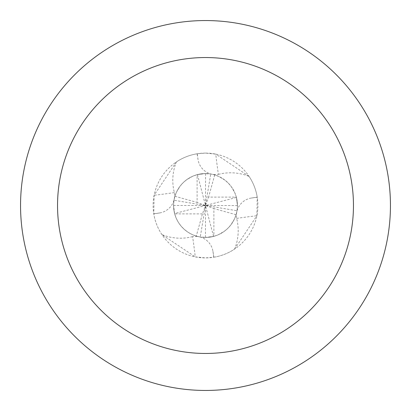 <?xml version="1.0" encoding="UTF-8"?>
<svg xmlns="http://www.w3.org/2000/svg" width="411" height="411" viewBox="0 0 411 411"><rect width="100%" height="100%" fill="white"/><g stroke="black" fill="none" stroke-linecap="round" stroke-linejoin="round"><path stroke-width="0.31" stroke-dasharray="2.06 1.54" d="M205.5 173.56A31.94 31.94 0 0 1 237.44 205.5A31.94 31.94 0 0 1 205.5 237.44A31.94 31.94 0 0 1 174.223 199.037A31.94 31.94 0 0 1 237.44 205.5A31.94 31.94 0 0 1 199.037 236.777A17.724 17.724 0 0 0 192.605 236.638A904.601 202.269 104.2 0 1 195.246 256.885L205.5 257.897L213.91 257.219L212.944 251.291A17.724 17.724 0 0 0 199.037 236.777A31.94 31.94 0 0 1 205.5 173.56A31.94 31.94 0 0 0 173.56 205.5A31.94 31.94 0 0 0 205.5 237.44A31.94 31.94 0 0 0 237.44 205.5A31.94 31.94 0 0 1 237.44 205.557L237.44 205.5A31.94 31.94 0 0 0 205.5 173.56M205.5 20.55A184.95 184.95 0 0 1 390.45 205.5A184.95 184.95 0 0 1 205.5 390.45A184.95 184.95 0 0 1 20.55 205.5A184.95 184.95 0 0 1 205.5 20.55M205.5 153.103A52.397 52.397 0 0 1 257.897 205.5A52.397 52.397 0 0 1 205.5 257.897A52.397 52.397 0 0 1 153.103 205.5A52.397 52.397 0 0 1 205.5 153.103L197.09 153.781L198.056 159.709A17.724 17.724 0 0 0 218.395 174.362A904.601 202.269 -75.8 0 1 215.754 154.115L205.5 153.103M234.624 249.056L256.885 215.754L257.219 197.09L251.291 198.056A17.724 17.724 0 0 0 236.638 218.395A49.048 49.048 0 0 1 234.624 249.056A52.397 52.397 0 0 1 213.91 257.219M218.395 174.362A49.048 49.048 0 0 1 249.056 176.376A52.397 52.397 0 0 1 257.219 197.09M249.056 176.376L215.754 154.115M192.605 236.638A49.048 49.048 0 0 1 161.944 234.624L195.246 256.885M176.376 161.944L154.115 195.246L153.781 213.91L159.709 212.944A17.724 17.724 0 0 0 174.362 192.605A49.048 49.048 0 0 1 176.376 161.944A52.397 52.397 0 0 1 197.09 153.781M161.944 234.624A52.397 52.397 0 0 1 153.781 213.91M174.362 192.605A904.601 202.269 -165.8 0 1 154.115 195.246M236.638 218.395A904.601 202.269 14.2 0 1 256.885 215.754M173.56 205.443L173.56 205.5A31.94 31.94 0 0 1 173.56 205.443L205.5 205.5L200.265 237.008L196.278 236.078L191.968 234.429L187.945 232.179L184.282 229.374L181.066 226.065L178.359 222.33L176.216 218.246L174.685 213.895A31.94 31.94 0 0 1 173.56 205.5L173.992 200.265L174.922 196.278L176.571 191.968L180.157 186.06L183.224 182.612L186.753 179.643L192.754 176.216L197.105 174.685A31.94 31.94 0 0 1 205.557 173.56L197.455 174.593L204.062 173.596L210.735 173.992L214.722 174.922L219.032 176.571L224.94 180.157L228.388 183.224L231.357 186.753L234.784 192.754L236.315 197.105A31.94 31.94 0 0 1 237.44 205.5L236.407 197.455L237.44 205.5L237.008 210.735L236.078 214.722L234.429 219.032L230.843 224.94L227.776 228.388L224.247 231.357L218.246 234.784L213.895 236.315A31.94 31.94 0 0 1 205.443 237.44L213.545 236.407L206.939 237.404L200.265 237.008M174.593 213.545L173.56 205.5L174.593 213.545L205.5 205.5L202.428 213.895L196.278 236.078M213.545 236.407L205.5 205.5L173.992 200.265M205.443 237.44L205.5 205.5L197.105 202.428L197.105 174.685M202.428 213.895L174.685 213.895M174.922 196.278L197.105 202.428M205.557 173.56L205.5 205.5L237.008 210.735M236.078 214.722L213.895 208.572L213.895 236.315M214.722 174.922L208.572 197.105L236.315 197.105M236.407 197.455L205.5 205.5L213.895 208.572M237.44 205.557L205.5 205.5L208.572 197.105M197.455 174.593L205.5 205.5L210.735 173.992M212.944 251.291A898.985 201.015 104.2 0 1 213.746 257.245M159.709 212.944A898.985 201.015 -165.8 0 1 153.755 213.746M198.056 159.709A898.985 201.015 -75.8 0 1 197.254 153.755M251.291 198.056A898.985 201.015 14.2 0 1 257.245 197.254"/><path stroke-width="0.62" d="M205.5 20.55A184.95 184.95 0 0 1 390.45 205.5A184.95 184.95 0 0 1 205.5 390.45A184.95 184.95 0 0 1 20.55 205.5A184.95 184.95 0 0 1 205.5 20.55M205.5 57.54A147.96 147.96 0 0 1 353.46 205.5A147.96 147.96 0 0 1 205.5 353.46A147.96 147.96 0 0 1 57.54 205.5A147.96 147.96 0 0 1 205.5 57.54"/></g></svg>
